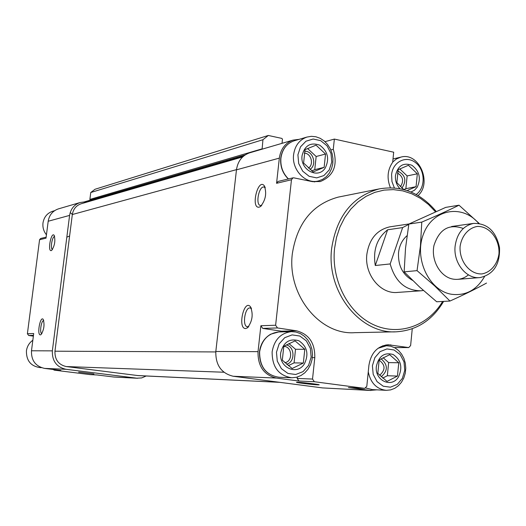 <?xml version="1.0" encoding="UTF-8"?>
<svg xmlns="http://www.w3.org/2000/svg" width="526" height="526" viewBox="0 0 526 526"><rect width="100%" height="100%" fill="white"/><g stroke="black" fill="none" stroke-linecap="round" stroke-linejoin="round"><path stroke-width="0.79" d="M84.916 201.774L84.259 202.852L242.683 156.899M299.11 139.344L293.028 140.113C285.276 142.914 280.713 148.917 279.339 158.122L276.564 183.304L291.463 179.76L275.624 325.232L277.491 327.954L296.48 330.795C308.979 334.128 315.081 343.07 314.785 357.634L312.529 379.062L314.351 381.725L364.742 388.379L366.806 386.288L368.923 365.268C371.06 352.788 377.464 345.95 388.142 344.76L408.741 347.574L410.622 345.556L412.259 328.75M250.034 152.711L249.548 152.856C242.151 155.525 237.791 161.18 236.463 169.832L215.818 351.486C215.529 365.097 221.321 373.348 233.196 376.254L322.517 387.912L370.962 390.496M245.629 328.553L247.404 327.856C252.434 321.333 253.46 314.311 250.481 306.789C244.011 298.571 237.292 328.822 245.629 328.553M259.147 207.159L260.475 206.54C265.696 200.097 266.958 193.167 264.276 185.75C257.904 177.597 250.442 208.855 259.147 207.159M215.818 351.486L258.029 351.644L260.876 325.739L262.711 328.402L281.403 331.183L296.48 330.795M258.029 351.644C257.747 366.162 263.848 374.966 276.321 378.056L298.959 381.034L314.351 381.725M317.678 384.854L319.15 384.841C320.59 384.499 297.808 381.889 296.625 382.264C294.58 382.461 312.253 384.631 317.678 384.854M322.517 387.912L369.916 390.391L348.699 387.57M369.916 390.391L376.846 389.845M325.022 141.672L334.358 139.074L333.274 149.345C338.008 165.269 333.694 175.993 320.347 181.523L312.451 181.648L293.804 177.841L292.975 177.86L291.463 179.76M390.41 187.743C386.695 178.353 387.452 169.859 392.679 162.264L393.685 152.205L334.358 139.074M394.914 331.827L354.741 332.675C319.729 335.325 286.894 294.698 292.351 253.598C297.229 223.044 312.497 204.226 338.146 197.132L339.691 196.823M284.211 331.821L281.403 331.183M297.315 377.043L297.164 378.431L298.959 381.034M292.975 177.86L278.05 181.444L276.564 183.304M330.867 149.982L333.274 149.345M282.015 143.342L282.462 139.258L281.91 138.423L268.313 135.465L262.947 139.719L262.099 149.18M81.392 203.707L81.07 203.799C76.158 205.535 73.252 209.111 72.332 214.523L54.96 351.204C54.711 359.613 58.465 364.728 66.237 366.556L138.174 375.603L279.832 382.343M262.947 139.719L90.755 192.523L95.048 189.255L268.313 135.465M90.755 192.523L89.887 199.42L261.922 148.904M89.887 199.42L90.387 200.123M84.489 201.905L80.051 202.543C74.179 204.64 70.694 208.927 69.596 215.404L52.35 350.862C52.048 360.967 56.558 367.109 65.895 369.285L136.786 378.187L141.665 377.931L146.235 375.985M58.649 208.815L58.274 208.927C52.613 210.946 49.253 215.049 48.195 221.249L46.012 238.186L39.568 239.718L27.391 333.74L28.674 335.483L33.368 336.121M40.41 334.878L41.002 334.654C44.026 329.848 44.763 324.752 43.217 319.374C40.226 315.508 36.669 335.167 40.41 334.878M51.239 250.613L51.679 250.409C54.763 245.655 55.578 240.625 54.139 235.306C51.14 231.46 47.34 251.546 51.239 250.613M27.391 333.74L33.703 333.523L31.481 350.783C31.179 360.435 35.518 366.306 44.5 368.397L60.884 370.442L54.237 370.146L90.137 374.611M93.937 373.993L78.676 372.138L93.937 373.993M89.933 374.604L96.994 374.959L113.978 377.03L137.588 378.266M46.143 237.154L40.653 238.469L39.568 239.718M53.205 369.482L54.237 370.146M70.221 212.543L72.397 214.503M69.61 235.977L66.828 237.167M442.642 301.444C428.006 326.107 398.616 336.482 373.381 324.621C348.12 312.931 331.143 280.082 334.549 248.515L336.489 237.489L339.928 227.061L344.754 217.508L350.842 209.065L358.009 201.951L366.076 196.349L374.808 192.371L383.993 190.116L393.382 189.61L402.745 190.859L411.851 193.811L420.478 198.368L428.42 204.417L435.495 211.794M397.702 292.403C380.64 294.514 364.275 274.598 366.846 254.38C369.219 239.074 376.833 229.908 389.681 226.87L390.43 226.759M443.622 301.391C432.411 320.216 416.75 330.348 396.637 331.788C360.303 334.582 326.061 291.687 331.663 248.331C336.693 216.107 352.519 196.303 379.134 188.919C401.299 185.099 420.32 192.621 436.212 211.478M399.911 188.67C396.578 185.067 395.092 180.701 395.46 175.579C397.834 165.67 403.324 162.245 411.93 165.289C419.524 171.121 421.26 178.465 417.151 187.322L414.409 190.28L410.964 192.01M403.725 189.538L396.88 182.66L398.182 169.674L408.432 165.282L417.335 173.797L416.066 186.697L407.755 190.248M394.362 187.92L391.962 181.555L391.587 174.75C392.725 161.587 406.513 154.973 415.856 162.882C425.402 170.411 425.58 188.157 416.151 194.495M392.698 162.028L396.44 158.957L400.773 157.149C418.67 151.659 432.53 182.706 418.071 195.573M376.373 366.313C378.805 355.984 384.427 352.065 393.238 354.55C400.996 359.975 402.771 367.372 398.557 376.754C391.87 388.668 374.361 380.574 376.373 366.313M398.767 362.769L397.459 376.083L387.018 381.422L377.826 373.368L379.167 359.955L389.661 354.695L398.767 362.769L388.642 362.598L383.106 357.7M372.401 365.754L374.86 357.66L380.055 351.651L386.932 348.922L394.119 349.987L400.201 354.603L404.001 361.855L404.777 370.317L402.383 378.345L397.275 384.368L390.443 387.189L383.224 386.222L377.057 381.633L373.19 374.321L372.401 365.754M378.043 348.291L386.511 345.733L390.798 346.226L394.875 347.85L398.537 350.513L401.588 354.077L403.883 358.357L405.303 363.131L405.776 368.154L405.276 373.177L403.83 377.938L401.509 382.185L398.432 385.716L394.75 388.333L390.654 389.897L386.354 390.331C376.675 389.201 370.646 383.046 368.259 371.869M280.72 352.828C283.382 342.156 289.425 338.126 298.86 340.749C307.151 346.397 309.018 354.064 304.462 363.742C297.236 376.031 278.504 367.569 280.72 352.828M304.804 349.284L303.338 363.052L292.121 368.522L282.311 360.139L283.81 346.272L295.079 340.887L304.804 349.284L295.533 349.277L288.919 343.59M276.472 352.229L279.142 343.866L284.737 337.679L292.127 334.891L299.827 336.035L306.323 340.841L310.36 348.363L311.155 357.121L308.558 365.412L303.055 371.612L295.717 374.492L287.985 373.46L281.39 368.68L277.274 361.099L276.472 352.229M272.133 351.822C274.296 339.724 280.733 333.004 291.45 331.643L296.072 332.057L300.484 333.642L304.462 336.324L307.802 339.954L310.327 344.346L311.925 349.271L312.497 354.478L312.023 359.692L310.531 364.656L308.085 369.107L304.817 372.816L300.885 375.584L296.493 377.267L291.871 377.767C278.649 375.722 272.067 367.076 272.133 351.822M302.055 155.703C304.639 145.478 310.537 141.981 319.742 145.196C327.843 151.284 329.677 158.891 325.232 168.011C318.191 179.484 299.905 169.911 302.055 155.703M325.541 154.039L324.128 167.36L313.18 171.91L303.594 163.047L305.047 149.634L316.047 145.169L325.541 154.039L316.159 156.498L307.605 148.542M297.907 154.815L300.504 146.846L305.961 141.211L313.167 139.015L320.682 140.666L327.027 145.807L330.979 153.428L331.761 162.021L329.23 169.924L323.871 175.585L316.711 177.88L309.156 176.322L302.72 171.2L298.696 163.52L297.907 154.815M293.607 154.644C294.948 145.643 299.386 139.784 306.921 137.069L311.346 136.326L315.863 136.76L320.235 138.338L324.24 140.988L327.665 144.551L330.348 148.851L332.143 153.664L332.965 158.747L332.774 163.829L331.577 168.662L329.427 172.995L326.436 176.598L322.76 179.287L318.585 180.911C305.724 184.646 291.476 169.813 293.607 154.644M403.83 189.57L405.875 188.676L416.066 186.697M405.875 188.676L407.137 175.927L417.335 173.797M407.137 175.927L399.78 168.918M397.446 173.008C403.1 176.48 404.099 181.029 400.431 186.658M397.847 171.055C405.461 175.079 406.815 180.74 401.923 188.038M311.8 170.878L314.752 169.655L324.128 167.36M314.752 169.655L316.159 156.498M304.291 153.145C311.09 153.059 314.239 164.546 308.4 168.083M304.672 151.245C313.128 150.692 317.29 165.105 309.932 169.398M288.333 365.662L294.073 362.868L303.338 363.052M294.073 362.868L295.533 349.277M283.77 346.424C292.173 346.226 293.206 361.434 284.868 362.677M286.249 344.925C295.001 346.588 295.283 362.184 286.598 364.222M382.711 378.102L387.34 375.748L397.459 376.083M387.34 375.748L388.642 362.598M379.121 360.132C385.479 364.912 385.643 369.956 379.621 375.275M381.074 358.811C388.024 364.748 388.063 370.738 381.192 376.774M41.422 367.661L40.134 367.608C30.837 366.26 26.267 360.672 26.425 350.842C27.102 346.351 29.239 342.82 32.836 340.25M46.446 234.806C43.658 231.322 42.507 227.37 42.987 222.945C43.993 217.074 47.189 213.181 52.567 211.274L52.916 211.169M265.242 187.756L263.94 187.019C258.766 185.954 255.241 205.285 260.561 205.508L261.803 205.265M54.658 236.575L54.658 236.575C52.192 235.964 49.996 249.344 52.547 249.429M43.783 320.617L43.763 320.617C41.252 319.986 39.272 333.596 41.876 333.622L41.883 333.622M251.481 308.696L250.152 307.966C244.873 306.862 241.999 326.488 247.411 326.738L248.805 326.422M423.404 290.464L421.017 290.793C405.507 290.707 395.223 281.758 390.174 263.94L402.64 227.58L408.794 224.405M387.616 229.796C376.932 238.239 372.822 250.146 375.281 265.512L387.616 229.796L402.64 227.58M390.174 263.94L375.281 265.512M460.092 246.424C461.716 235.674 468.6 227.791 477.47 226.423C489.561 226.095 499.851 239.323 498.97 253.854C497.418 264.446 490.712 272.369 481.882 273.921C469.777 274.519 459.152 261.212 460.092 246.424M455.122 246.115C456.995 233.373 463.123 225.805 473.512 223.412C487.365 223.142 496.038 231.203 499.522 247.608C500.101 264.381 493.638 274.368 480.146 277.564C466.424 279.424 453.123 262.875 455.122 246.115M412.594 280.384C402.686 274.809 397.998 265.604 398.524 252.769C399.352 245.596 402.186 239.902 407.025 235.707M449.967 301.043L436.705 301.773L419.538 286.966L404.146 271.85L405.526 248.193L408.853 224.063L445.726 207.382L459.02 205.206C448.119 210.545 435.706 216.179 421.78 222.11L420.432 246.036L417.046 270.64L434.607 285.855L449.967 301.043C463.695 294.876 475.885 288.886 486.524 283.073M404.146 271.85L417.046 270.64M408.853 224.063L421.78 222.11M479.127 223.399L459.02 205.206M463.301 228.488C449.092 223.478 439.315 229.126 433.983 245.425C430.781 260.344 440.308 277.024 453.09 279.115C458.744 280.016 463.866 278.609 468.456 274.881M478.601 223.326C462.407 203.904 432.944 208.98 423.581 233.761C413.633 258.233 428.953 290.871 451.656 294.29C465.727 295.967 476.681 290.069 484.518 276.591M236.463 169.832L279.339 158.122M260.876 325.739L275.624 325.232M233.196 376.254L276.321 378.056M348.422 387.557L364.571 388.366M262.711 328.402L277.491 327.954M312.345 357.601L314.785 357.634M297.164 378.431L312.529 379.062M385.841 344.964L390.976 344.938M394.375 347.581L408.472 347.561M72.332 214.523L236.483 169.642M54.96 351.204L215.772 351.933M66.237 366.556L223.898 372.23M137.108 375.518L279.319 382.277M84.344 202.214L244.13 155.67M69.596 215.404L48.195 221.249M52.35 350.862L31.481 350.783M65.895 369.285L44.5 368.397M136.786 378.187L112.82 376.932M33.473 335.338L28.674 335.483M385.847 390.305L372.349 389.608L365.886 388.01M291.233 377.74L279.082 377.254C266.038 375.242 259.548 366.747 259.62 351.776C261.764 339.895 268.122 333.293 278.695 331.959L279.319 331.945M288.472 178.945C282.791 173.284 280.279 166.334 280.923 158.102C282.245 149.259 286.631 143.499 294.073 140.817L294.56 140.672M249.548 152.856L293.028 140.113M348.587 387.57L364.742 388.379M394.408 347.601L408.741 347.574M319.801 181.648L320.347 181.523M81.07 203.799L242.644 156.932M84.686 201.787L245.149 154.94M80.051 202.543L58.274 208.927M97.04 374.966L90.051 374.611M379.134 188.919L338.146 197.132M400.773 157.149L393.007 158.964M386.511 345.733L382.783 345.746M372.349 389.608L365.853 388.03M291.45 331.643L278.695 331.959L270.732 334.168C264.354 337.916 260.6 343.787 259.456 351.789C259.371 366.734 265.913 375.222 279.082 377.254M306.921 137.069L294.073 140.817C286.519 143.545 282.081 149.338 280.746 158.194C280.095 166.413 282.62 173.343 288.32 178.978M318.066 181.029L314.167 181.917M54.612 210.676L52.567 211.274M265.137 187.44L264.276 185.75M261.29 205.83L260.475 206.54M54.356 235.641L54.139 235.306M248.43 326.889L247.404 327.856M251.329 308.295L250.481 306.789M409.11 223.938L389.681 226.87M420.228 290.845L396.933 292.456M473.512 223.412L451.61 226.496M479.528 277.616L458.08 279.319"/></g></svg>
